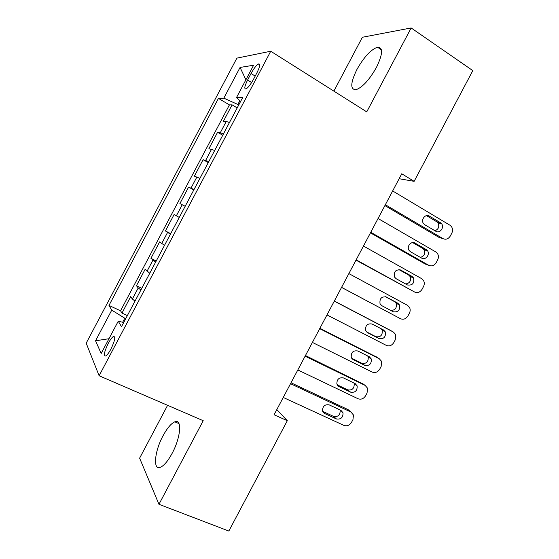 <?xml version="1.0" encoding="UTF-8"?>
<svg xmlns="http://www.w3.org/2000/svg" width="559" height="559" viewBox="0 0 559 559"><rect width="100%" height="100%" fill="white"/><g stroke="black" fill="none" stroke-linecap="round" stroke-linejoin="round"><path stroke-width="0.84" d="M172.137 453.342C180.92 437.208 182.206 418.328 174.806 421.828C171.11 423.47 167.183 428.124 163.025 435.789C154.577 451.183 152.649 470.79 160.454 467.261C164.08 465.619 167.973 460.979 172.137 453.342M376.431 67.443C382.894 53.95 383.236 47.194 377.465 47.187C370.778 49.66 363.923 57.102 356.915 69.498C350.409 82.907 350.102 89.65 355.999 89.726C362.498 87.351 369.303 79.923 376.431 67.443M110.948 349.047C115.007 340.438 115.811 336.252 113.358 336.504C111.891 337.489 110.179 339.802 108.208 343.457C104.149 351.995 103.352 356.174 105.812 355.985C107.258 355.007 108.97 352.694 110.948 349.047M167.588 405.317L139.624 458.156L158.959 504.295L228.834 531.05L287.298 420.71L276.824 409.579M236.897 58.122L86.191 343.177L99.118 375.753L270.731 51.239L236.897 58.122M270.731 51.239L366.732 111.877L411.165 27.95L362.379 37.257L333.877 91.117M229.476 122.505L226.241 121.485L223.383 121.317L232.083 104.861L237.198 107.901M223.565 133.678L217.584 132.287L222.734 135.25M217.584 132.287L208.884 148.736L214.705 150.434M199.933 178.363L194.392 176.148L203.085 159.699L208.269 162.599M185.169 206.278L179.9 203.553L188.593 187.111L193.812 189.934M179.271 217.444L174.108 214.509L165.415 230.944L170.691 233.662M164.507 245.352L159.622 241.9L150.93 258.335L156.247 260.983M149.756 273.253L145.137 269.291L136.452 285.719L141.804 288.29M399.133 178.719L414.135 181.34L401.753 173.779L274.078 414.757L287.298 420.71M251.033 73.522L247.581 80.049C244.472 86.379 243.997 89.314 246.149 88.853C248.28 87.511 250.705 84.367 253.444 79.413L256.972 72.733C260.061 66.43 260.543 63.516 258.405 63.992C256.232 65.361 253.779 68.54 251.033 73.522L255.204 76.08M123.714 322.501L118.249 321.194L121.492 326.701L242.767 97.371L236.464 97.636L240.656 101.354M118.249 321.194L101.165 353.512L95.554 340.78L111.751 310.133L108.984 305.424L218.443 98.384L223.831 98.16L240.07 67.443L253.597 65.235L236.464 97.636M232.083 104.861L229.428 104.896L120.548 310.811L121.981 313.089L127.361 315.597M135.005 301.147L132.371 299.002L130.659 296.668L121.981 313.089M140.903 289.988L138.234 287.92L136.452 285.719M155.654 262.094L150.93 258.335M170.411 234.193L165.415 230.944M188.593 187.111L194.029 189.529M203.085 159.699L208.793 161.607M239.86 100.648L237.848 104.47L223.831 98.16M238.735 104.994L237.848 104.47M411.165 27.95L472.809 70.616L414.135 181.34M158.959 504.295L203.217 420.696L99.118 375.753M125.747 318.658L124.804 318.225L122.68 322.25M229.428 104.896L218.443 98.384M120.548 310.811L108.984 305.424M111.751 310.133L124.804 318.225M245.911 79.776L240.07 67.443M95.554 340.78L108.984 338.719M392.656 190.947L450.009 225.256L451.399 226.514C452.797 228.582 452.909 230.853 451.742 233.313L450.33 235.975C448.346 239.042 445.879 239.923 442.931 238.609L385.354 204.734M384.906 205.586L439.283 237.554L442.931 238.609M440.457 222.727L441.631 223.796C444.615 227.457 439.744 233.858 435.908 231.314L424.728 224.718L423.436 223.495C420.585 219.736 425.511 213.517 429.312 216.074L440.457 222.727L436.817 221.79L437.976 222.852C439.64 226.542 438.633 229.176 434.965 230.755M426.468 215.627L436.817 221.79M378.059 218.506L435.845 251.962L437.473 253.506C438.675 255.512 438.724 257.664 437.62 259.956L436.209 262.618C434.217 265.686 431.744 266.587 428.767 265.315L370.757 232.285M370.449 232.865L425.238 264.044L428.767 265.315M426.238 249.559L427.593 250.858C430.255 254.576 425.413 260.543 421.682 258.139L410.425 251.711L408.943 250.236C406.421 246.442 411.312 240.656 415.002 243.074L426.238 249.559L422.709 248.406L424.057 249.698C425.49 253.604 424.267 256.169 420.389 257.399M412.612 242.578L422.709 248.406M363.462 246.058L421.689 278.668L423.519 280.485C424.547 282.414 424.54 284.447 423.498 286.585L422.087 289.248C420.095 292.322 417.608 293.244 414.61 292.015L356.16 259.83M355.999 260.145L414.61 292.015M412.018 276.377L413.534 277.914C414.512 283.266 412.486 285.614 407.469 284.964L396.114 278.696L394.479 276.991C393.648 271.639 395.716 269.326 400.691 270.06L412.018 276.377L408.608 275.007L410.117 276.53C411.312 280.709 409.838 283.196 405.701 283.986M398.853 269.571L408.608 275.007M348.865 273.603L407.539 305.361L409.544 307.436C410.425 309.295 410.369 311.216 409.384 313.215L407.972 315.877C405.981 318.951 403.479 319.895 400.461 318.707L341.57 287.368M341.549 287.41L400.461 318.707M397.798 303.195L399.461 304.941C400.209 310.161 398.141 312.439 393.25 311.775L381.818 305.675L380.043 303.747C379.435 298.534 381.552 296.298 386.395 297.039L397.798 303.195L394.507 301.608L396.156 303.341C397.037 308.03 395.206 310.385 390.664 310.399M385.326 296.654L394.507 301.608M334.275 301.14L393.389 332.053L395.555 334.373L395.269 339.83L393.857 342.492C391.866 345.574 389.35 346.538 386.318 345.392L326.987 314.906M390.378 330.362L334.331 301.042M383.586 330.006L385.375 331.948C385.913 337.035 383.802 339.25 379.037 338.586L367.522 332.647L365.628 330.516C365.223 325.443 367.375 323.277 372.098 324.017L383.586 330.006M381.231 328.776L382.181 330.131C382.726 335.176 380.63 337.37 375.9 336.707L366.459 331.836M319.692 328.664L379.24 358.731L381.538 361.275L381.154 366.445L379.75 369.108C377.751 372.189 375.229 373.174 372.168 372.07L312.404 342.429M376.955 357.25L319.888 328.301M369.38 356.81L371.267 358.941C371.63 363.895 369.485 366.04 364.831 365.383L353.225 359.612L351.241 357.292C351.01 352.359 353.197 350.255 357.802 350.982L369.38 356.81M367.689 355.957L368.192 356.901C368.556 361.82 366.431 363.944 361.806 363.287L351.709 358.263M305.116 356.188L365.104 385.403L367.515 388.163L367.053 393.047L365.642 395.709C363.643 398.798 361.107 399.804 358.033 398.742L297.821 369.946M363.476 384.194L305.452 355.545M355.175 383.607L357.152 385.899C357.355 390.734 355.182 392.823 350.633 392.173L338.943 386.569L336.867 384.082C336.791 379.275 339.006 377.227 343.512 377.94L355.175 383.607M353.917 382.992L354.196 383.642C354.399 388.435 352.24 390.51 347.719 389.868L337.14 384.781M290.533 383.698L350.961 412.074L353.477 415.016L352.946 419.648L351.541 422.304C349.543 425.399 346.992 426.426 343.897 425.399L283.252 397.456M349.913 411.179L348.061 409.607L291.015 382.789M340.976 410.39L343.03 412.842C343.093 417.552 340.892 419.592 336.427 418.964L324.653 413.52L322.508 410.879C322.571 406.19 324.814 404.199 329.223 404.891L340.976 410.39M340.047 409.957L340.186 410.362C340.249 415.044 338.069 417.063 333.639 416.434L322.655 411.347M220.372 132.588L226.241 121.485M132.371 299.002L138.234 287.92M147.024 271.29L152.887 260.201M161.684 243.563L167.553 232.474M176.351 215.83L182.22 204.734M191.017 188.09L196.887 176.993M205.691 160.342L211.561 149.246M251.641 82.529L247.581 80.049M429.312 216.074L427.139 215.536M415.002 243.074L413.443 242.571M400.691 270.06L399.762 269.69M390.147 330.236L393.389 332.053M379.037 338.586L375.9 336.707M367.522 332.647L367.095 332.388M376.116 356.698L379.24 358.731M364.831 365.383L361.806 363.287M353.225 359.612L352.296 358.955M362.085 383.16L365.104 385.403M350.633 392.173L347.719 389.868M338.943 386.569L337.566 385.465M348.061 409.607L350.961 412.074M336.427 418.964L333.639 416.434M324.653 413.52L322.927 411.92M179.013 423.624L174.806 421.828M381.441 49.849L377.465 47.187M114.784 337.154L113.358 336.504M259.746 64.83L258.405 63.992M441.631 223.796L437.976 222.852M427.593 250.858L424.057 249.698M413.534 277.914L410.117 276.53M399.461 304.941L396.156 303.341M385.375 331.948L382.181 330.131M371.267 358.941L368.192 356.901M357.152 385.899L354.196 383.642M343.03 412.842L340.186 410.362"/></g></svg>
